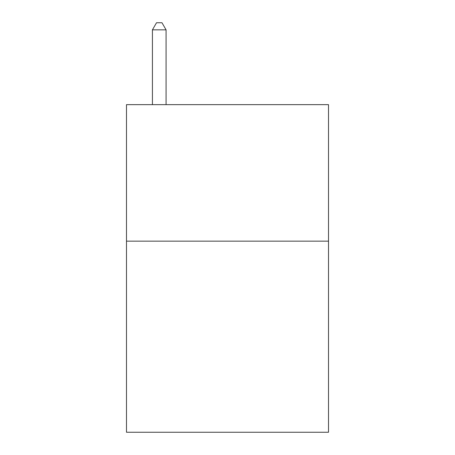 <?xml version="1.0" encoding="UTF-8"?>
<svg xmlns="http://www.w3.org/2000/svg" width="455" height="455" viewBox="0 0 455 455"><rect width="100%" height="100%" fill="white"/><g stroke="black" fill="none" stroke-linecap="round" stroke-linejoin="round"><path stroke-width="0.68" d="M328.51 241.15L328.51 432.25L126.49 432.25L126.49 104.65L328.51 104.65L328.51 241.15L126.49 241.15M166.075 104.65L166.075 29.848L152.425 29.848L152.425 104.65M152.425 29.848L156.52 22.75L161.98 22.75L166.075 29.848"/></g></svg>
